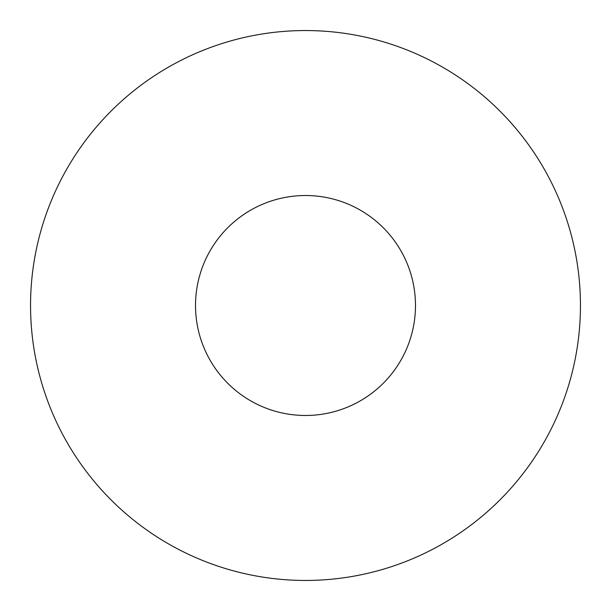 <?xml version="1.0" encoding="UTF-8"?>
<svg xmlns="http://www.w3.org/2000/svg" width="611" height="611" viewBox="0 0 611 611"><rect width="100%" height="100%" fill="white"/><g stroke="black" fill="none" stroke-linecap="round" stroke-linejoin="round"><path stroke-width="0.92" d="M415.48 305.5A109.98 109.98 0 0 0 305.5 195.52A109.98 109.98 0 0 0 195.52 305.5A109.98 109.98 0 0 0 305.5 415.48A109.98 109.98 0 0 0 415.48 305.5M580.45 305.5A274.95 274.95 0 0 0 305.5 30.55A274.95 274.95 0 0 0 30.55 305.5A274.95 274.95 0 0 0 305.5 580.45A274.95 274.95 0 0 0 580.45 305.5"/></g></svg>
